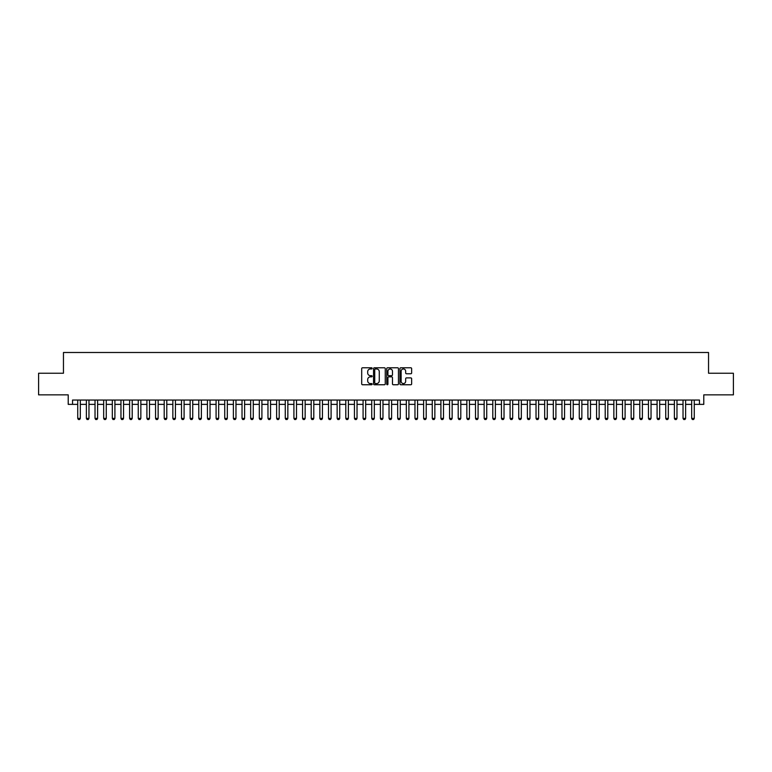 <?xml version="1.0" encoding="UTF-8"?>
<svg xmlns="http://www.w3.org/2000/svg" width="772" height="772" viewBox="0 0 772 772"><rect width="100%" height="100%" fill="white"/><g stroke="black" fill="none" stroke-linecap="round" stroke-linejoin="round"><path stroke-width="1.16" d="M372.162 368.379A0.598 0.598 0 0 0 371.573 367.781L362.55 367.781A0.849 0.849 0 0 0 361.701 368.63L361.701 383.916A0.849 0.849 0 0 0 362.55 384.755L371.573 384.755A0.598 0.598 0 0 0 372.162 384.166A0.598 0.598 0 0 0 371.573 383.568L370.406 383.568A2.712 2.712 0 0 1 367.684 380.857L367.684 379.583A2.712 2.712 0 0 1 370.406 376.861L371.573 376.861A0.598 0.598 0 0 0 372.162 376.273A0.598 0.598 0 0 0 371.573 375.675L370.406 375.675A2.712 2.712 0 0 1 367.684 372.963L367.684 371.689A2.712 2.712 0 0 1 370.406 368.968L371.573 368.968A0.598 0.598 0 0 0 372.162 368.379M410.81 373.764A0.849 0.849 0 0 0 411.65 372.915L411.65 368.63A0.849 0.849 0 0 0 410.81 367.781L400.793 367.781A0.849 0.849 0 0 0 399.944 368.63L399.944 383.916A0.849 0.849 0 0 0 400.793 384.755L410.81 384.755A0.849 0.849 0 0 0 411.65 383.916L411.65 378.734A0.849 0.849 0 0 0 410.81 377.884L406.516 377.884A0.849 0.849 0 0 0 405.667 378.734L405.667 381.3A2.268 2.268 0 0 1 403.399 383.568A2.268 2.268 0 0 1 401.131 381.3L401.131 371.245A2.268 2.268 0 0 1 403.399 368.968A2.268 2.268 0 0 1 405.667 371.245L405.667 372.915A0.849 0.849 0 0 0 406.516 373.764L410.81 373.764M72.539 404.374L72.539 400.05L699.461 400.05L699.461 404.374L703.784 404.374L703.784 394.859L733.4 394.859L733.4 373.243L708.542 373.243L708.542 352.495L63.458 352.495L63.458 373.243L38.6 373.243L38.6 394.859L68.216 394.859L68.216 404.374L77.731 404.374M385.257 368.63A0.849 0.849 0 0 0 384.408 367.781L374.391 367.781A0.849 0.849 0 0 0 373.542 368.63L373.542 383.916A0.849 0.849 0 0 0 374.391 384.755L384.408 384.755A0.849 0.849 0 0 0 385.257 383.916L385.257 368.63M387.592 367.781L397.609 367.781A0.849 0.849 0 0 1 398.458 368.63L398.458 383.916A0.849 0.849 0 0 1 397.609 384.755L393.324 384.755A0.849 0.849 0 0 1 392.475 383.916L392.475 377.711A0.849 0.849 0 0 0 391.626 376.861L388.779 376.861A0.849 0.849 0 0 0 387.93 377.711L387.93 384.166A0.598 0.598 0 0 1 387.341 384.755A0.598 0.598 0 0 1 386.743 384.166L386.743 368.63A0.849 0.849 0 0 1 387.592 367.781M80.327 404.374L86.377 404.374M88.973 404.374L95.024 404.374M97.619 404.374L103.67 404.374M106.266 404.374L112.316 404.374M114.912 404.374L120.963 404.374M123.559 404.374L129.609 404.374M132.205 404.374L138.256 404.374M140.851 404.374L146.902 404.374M149.498 404.374L155.548 404.374M158.144 404.374L164.204 404.374M166.791 404.374L172.851 404.374M175.437 404.374L181.497 404.374M184.093 404.374L190.144 404.374M192.739 404.374L198.79 404.374M201.386 404.374L207.436 404.374M210.032 404.374L216.083 404.374M218.679 404.374L224.729 404.374M227.325 404.374L233.376 404.374M235.971 404.374L242.022 404.374M244.618 404.374L250.668 404.374M253.264 404.374L259.315 404.374M261.911 404.374L267.971 404.374M270.557 404.374L276.617 404.374M279.203 404.374L285.264 404.374M287.85 404.374L293.91 404.374M296.506 404.374L302.556 404.374M305.152 404.374L311.203 404.374M313.799 404.374L319.849 404.374M322.445 404.374L328.496 404.374M331.091 404.374L337.142 404.374M339.738 404.374L345.788 404.374M348.384 404.374L354.435 404.374M357.031 404.374L363.081 404.374M365.677 404.374L371.728 404.374M374.323 404.374L380.384 404.374M382.97 404.374L389.03 404.374M391.616 404.374L397.677 404.374M400.272 404.374L406.323 404.374M408.919 404.374L414.969 404.374M417.565 404.374L423.616 404.374M426.212 404.374L432.262 404.374M434.858 404.374L440.908 404.374M443.504 404.374L449.555 404.374M452.151 404.374L458.201 404.374M460.797 404.374L466.848 404.374M469.444 404.374L475.494 404.374M478.09 404.374L484.15 404.374M486.736 404.374L492.797 404.374M495.383 404.374L501.443 404.374M504.029 404.374L510.089 404.374M512.685 404.374L518.736 404.374M521.332 404.374L527.382 404.374M529.978 404.374L536.029 404.374M538.624 404.374L544.675 404.374M547.271 404.374L553.321 404.374M555.917 404.374L561.968 404.374M564.564 404.374L570.614 404.374M573.21 404.374L579.261 404.374M581.856 404.374L587.907 404.374M590.503 404.374L596.563 404.374M599.149 404.374L605.209 404.374M607.796 404.374L613.856 404.374M616.452 404.374L622.502 404.374M625.098 404.374L631.149 404.374M633.744 404.374L639.795 404.374M642.391 404.374L648.441 404.374M651.037 404.374L657.088 404.374M659.684 404.374L665.734 404.374M668.33 404.374L674.381 404.374M676.976 404.374L683.027 404.374M685.623 404.374L691.673 404.374M694.269 404.374L699.461 404.374M375.327 368.968A0.598 0.598 0 0 0 374.729 369.566L374.729 382.98A0.598 0.598 0 0 0 375.327 383.568L376.553 383.568A2.712 2.712 0 0 0 379.274 380.857L379.274 371.689A2.712 2.712 0 0 0 376.553 368.968L375.327 368.968M392.475 371.284A2.268 2.268 0 0 0 390.198 369.016A2.268 2.268 0 0 0 387.93 371.284L387.93 374.825A0.849 0.849 0 0 0 388.779 375.675L391.626 375.675A0.849 0.849 0 0 0 392.475 374.825L392.475 371.284M80.327 400.05L80.327 418.385L79.67 419.505L78.377 419.505L77.731 418.385L77.731 400.05M77.731 418.385L80.327 418.385M88.973 400.05L88.973 418.385L88.317 419.505L87.024 419.505L86.377 418.385L86.377 400.05M86.377 418.385L88.973 418.385M97.619 400.05L97.619 418.385L96.973 419.505L95.67 419.505L95.024 418.385L95.024 400.05M95.024 418.385L97.619 418.385M106.266 400.05L106.266 418.385L105.619 419.505L104.316 419.505L103.67 418.385L103.67 400.05M103.67 418.385L106.266 418.385M114.912 400.05L114.912 418.385L114.266 419.505L112.963 419.505L112.316 418.385L112.316 400.05M112.316 418.385L114.912 418.385M123.559 400.05L123.559 418.385L122.912 419.505L121.609 419.505L120.963 418.385L120.963 400.05M120.963 418.385L123.559 418.385M132.205 400.05L132.205 418.385L131.558 419.505L130.256 419.505L129.609 418.385L129.609 400.05M129.609 418.385L132.205 418.385M140.851 400.05L140.851 418.385L140.205 419.505L138.912 419.505L138.256 418.385L138.256 400.05M138.256 418.385L140.851 418.385M149.498 400.05L149.498 418.385L148.851 419.505L147.558 419.505L146.902 418.385L146.902 400.05M146.902 418.385L149.498 418.385M158.144 400.05L158.144 418.385L157.498 419.505L156.205 419.505L155.548 418.385L155.548 400.05M155.548 418.385L158.144 418.385M166.791 400.05L166.791 418.385L166.144 419.505L164.851 419.505L164.204 418.385L164.204 400.05M164.204 418.385L166.791 418.385M175.437 400.05L175.437 418.385L174.79 419.505L173.497 419.505L172.851 418.385L172.851 400.05M172.851 418.385L175.437 418.385M184.093 400.05L184.093 418.385L183.437 419.505L182.144 419.505L181.497 418.385L181.497 400.05M181.497 418.385L184.093 418.385M192.739 400.05L192.739 418.385L192.083 419.505L190.79 419.505L190.144 418.385L190.144 400.05M190.144 418.385L192.739 418.385M201.386 400.05L201.386 418.385L200.73 419.505L199.437 419.505L198.79 418.385L198.79 400.05M198.79 418.385L201.386 418.385M210.032 400.05L210.032 418.385L209.386 419.505L208.083 419.505L207.436 418.385L207.436 400.05M207.436 418.385L210.032 418.385M218.679 400.05L218.679 418.385L218.032 419.505L216.729 419.505L216.083 418.385L216.083 400.05M216.083 418.385L218.679 418.385M227.325 400.05L227.325 418.385L226.678 419.505L225.376 419.505L224.729 418.385L224.729 400.05M224.729 418.385L227.325 418.385M235.971 400.05L235.971 418.385L235.325 419.505L234.022 419.505L233.376 418.385L233.376 400.05M233.376 418.385L235.971 418.385M244.618 400.05L244.618 418.385L243.971 419.505L242.669 419.505L242.022 418.385L242.022 400.05M242.022 418.385L244.618 418.385M253.264 400.05L253.264 418.385L252.618 419.505L251.325 419.505L250.668 418.385L250.668 400.05M250.668 418.385L253.264 418.385M261.911 400.05L261.911 418.385L261.264 419.505L259.971 419.505L259.315 418.385L259.315 400.05M259.315 418.385L261.911 418.385M270.557 400.05L270.557 418.385L269.91 419.505L268.617 419.505L267.971 418.385L267.971 400.05M267.971 418.385L270.557 418.385M279.203 400.05L279.203 418.385L278.557 419.505L277.264 419.505L276.617 418.385L276.617 400.05M276.617 418.385L279.203 418.385M287.85 400.05L287.85 418.385L287.203 419.505L285.91 419.505L285.264 418.385L285.264 400.05M285.264 418.385L287.85 418.385M296.506 400.05L296.506 418.385L295.85 419.505L294.557 419.505L293.91 418.385L293.91 400.05M293.91 418.385L296.506 418.385M305.152 400.05L305.152 418.385L304.496 419.505L303.203 419.505L302.556 418.385L302.556 400.05M302.556 418.385L305.152 418.385M313.799 400.05L313.799 418.385L313.152 419.505L311.849 419.505L311.203 418.385L311.203 400.05M311.203 418.385L313.799 418.385M322.445 400.05L322.445 418.385L321.799 419.505L320.496 419.505L319.849 418.385L319.849 400.05M319.849 418.385L322.445 418.385M331.091 400.05L331.091 418.385L330.445 419.505L329.142 419.505L328.496 418.385L328.496 400.05M328.496 418.385L331.091 418.385M339.738 400.05L339.738 418.385L339.091 419.505L337.789 419.505L337.142 418.385L337.142 400.05M337.142 418.385L339.738 418.385M348.384 400.05L348.384 418.385L347.738 419.505L346.435 419.505L345.788 418.385L345.788 400.05M345.788 418.385L348.384 418.385M357.031 400.05L357.031 418.385L356.384 419.505L355.091 419.505L354.435 418.385L354.435 400.05M354.435 418.385L357.031 418.385M365.677 400.05L365.677 418.385L365.031 419.505L363.737 419.505L363.081 418.385L363.081 400.05M363.081 418.385L365.677 418.385M374.323 400.05L374.323 418.385L373.677 419.505L372.384 419.505L371.728 418.385L371.728 400.05M371.728 418.385L374.323 418.385M382.97 400.05L382.97 418.385L382.323 419.505L381.03 419.505L380.384 418.385L380.384 400.05M380.384 418.385L382.97 418.385M391.616 400.05L391.616 418.385L390.97 419.505L389.677 419.505L389.03 418.385L389.03 400.05M389.03 418.385L391.616 418.385M400.272 400.05L400.272 418.385L399.616 419.505L398.323 419.505L397.677 418.385L397.677 400.05M397.677 418.385L400.272 418.385M408.919 400.05L408.919 418.385L408.263 419.505L406.969 419.505L406.323 418.385L406.323 400.05M406.323 418.385L408.919 418.385M417.565 400.05L417.565 418.385L416.909 419.505L415.616 419.505L414.969 418.385L414.969 400.05M414.969 418.385L417.565 418.385M426.212 400.05L426.212 418.385L425.565 419.505L424.262 419.505L423.616 418.385L423.616 400.05M423.616 418.385L426.212 418.385M434.858 400.05L434.858 418.385L434.211 419.505L432.909 419.505L432.262 418.385L432.262 400.05M432.262 418.385L434.858 418.385M443.504 400.05L443.504 418.385L442.858 419.505L441.555 419.505L440.908 418.385L440.908 400.05M440.908 418.385L443.504 418.385M452.151 400.05L452.151 418.385L451.504 419.505L450.201 419.505L449.555 418.385L449.555 400.05M449.555 418.385L452.151 418.385M460.797 400.05L460.797 418.385L460.151 419.505L458.848 419.505L458.201 418.385L458.201 400.05M458.201 418.385L460.797 418.385M469.444 400.05L469.444 418.385L468.797 419.505L467.504 419.505L466.848 418.385L466.848 400.05M466.848 418.385L469.444 418.385M478.09 400.05L478.09 418.385L477.443 419.505L476.15 419.505L475.494 418.385L475.494 400.05M475.494 418.385L478.09 418.385M486.736 400.05L486.736 418.385L486.09 419.505L484.797 419.505L484.15 418.385L484.15 400.05M484.15 418.385L486.736 418.385M495.383 400.05L495.383 418.385L494.736 419.505L493.443 419.505L492.797 418.385L492.797 400.05M492.797 418.385L495.383 418.385M504.029 400.05L504.029 418.385L503.383 419.505L502.089 419.505L501.443 418.385L501.443 400.05M501.443 418.385L504.029 418.385M512.685 400.05L512.685 418.385L512.029 419.505L510.736 419.505L510.089 418.385L510.089 400.05M510.089 418.385L512.685 418.385M521.332 400.05L521.332 418.385L520.675 419.505L519.382 419.505L518.736 418.385L518.736 400.05M518.736 418.385L521.332 418.385M529.978 400.05L529.978 418.385L529.331 419.505L528.029 419.505L527.382 418.385L527.382 400.05M527.382 418.385L529.978 418.385M538.624 400.05L538.624 418.385L537.978 419.505L536.675 419.505L536.029 418.385L536.029 400.05M536.029 418.385L538.624 418.385M547.271 400.05L547.271 418.385L546.624 419.505L545.322 419.505L544.675 418.385L544.675 400.05M544.675 418.385L547.271 418.385M555.917 400.05L555.917 418.385L555.271 419.505L553.968 419.505L553.321 418.385L553.321 400.05M553.321 418.385L555.917 418.385M564.564 400.05L564.564 418.385L563.917 419.505L562.614 419.505L561.968 418.385L561.968 400.05M561.968 418.385L564.564 418.385M573.21 400.05L573.21 418.385L572.563 419.505L571.27 419.505L570.614 418.385L570.614 400.05M570.614 418.385L573.21 418.385M581.856 400.05L581.856 418.385L581.21 419.505L579.917 419.505L579.261 418.385L579.261 400.05M579.261 418.385L581.856 418.385M590.503 400.05L590.503 418.385L589.856 419.505L588.563 419.505L587.907 418.385L587.907 400.05M587.907 418.385L590.503 418.385M599.149 400.05L599.149 418.385L598.503 419.505L597.21 419.505L596.563 418.385L596.563 400.05M596.563 418.385L599.149 418.385M607.796 400.05L607.796 418.385L607.149 419.505L605.856 419.505L605.209 418.385L605.209 400.05M605.209 418.385L607.796 418.385M616.452 400.05L616.452 418.385L615.795 419.505L614.502 419.505L613.856 418.385L613.856 400.05M613.856 418.385L616.452 418.385M625.098 400.05L625.098 418.385L624.442 419.505L623.149 419.505L622.502 418.385L622.502 400.05M622.502 418.385L625.098 418.385M633.744 400.05L633.744 418.385L633.088 419.505L631.795 419.505L631.149 418.385L631.149 400.05M631.149 418.385L633.744 418.385M642.391 400.05L642.391 418.385L641.744 419.505L640.442 419.505L639.795 418.385L639.795 400.05M639.795 418.385L642.391 418.385M651.037 400.05L651.037 418.385L650.391 419.505L649.088 419.505L648.441 418.385L648.441 400.05M648.441 418.385L651.037 418.385M659.684 400.05L659.684 418.385L659.037 419.505L657.734 419.505L657.088 418.385L657.088 400.05M657.088 418.385L659.684 418.385M668.33 400.05L668.33 418.385L667.683 419.505L666.381 419.505L665.734 418.385L665.734 400.05M665.734 418.385L668.33 418.385M676.976 400.05L676.976 418.385L676.33 419.505L675.027 419.505L674.381 418.385L674.381 400.05M674.381 418.385L676.976 418.385M685.623 400.05L685.623 418.385L684.976 419.505L683.683 419.505L683.027 418.385L683.027 400.05M683.027 418.385L685.623 418.385M694.269 400.05L694.269 418.385L693.623 419.505L692.33 419.505L691.673 418.385L691.673 400.05M691.673 418.385L694.269 418.385"/></g></svg>
